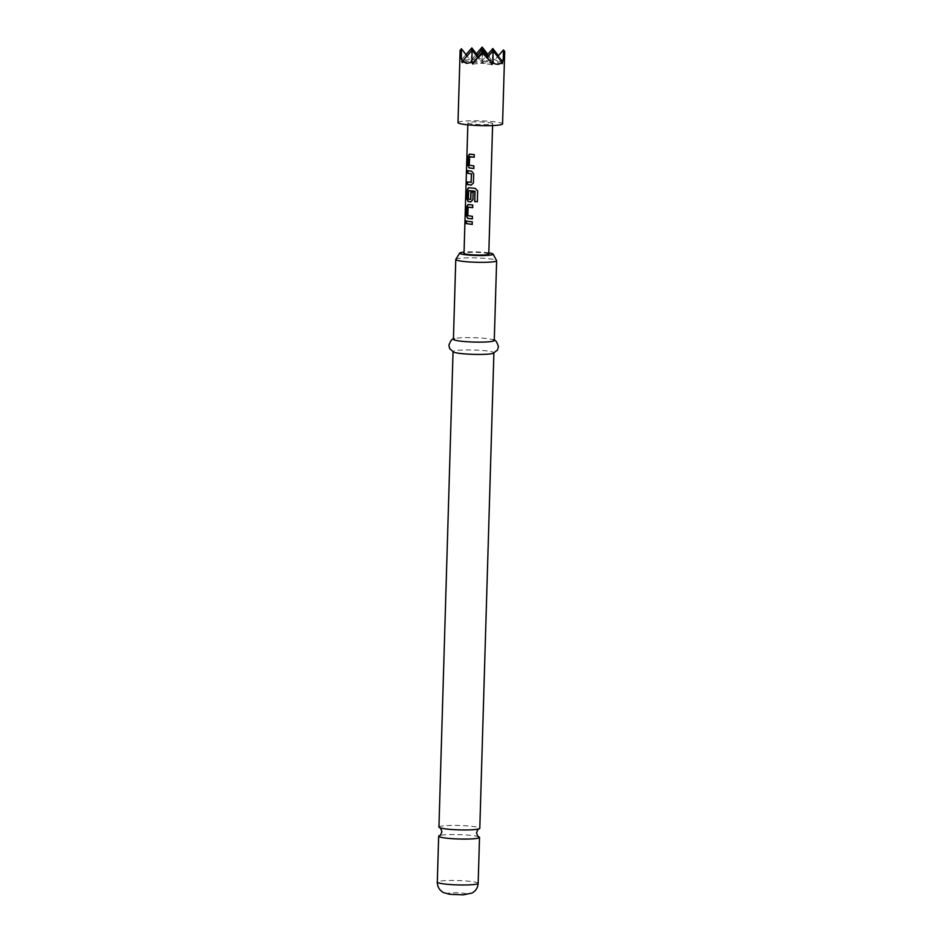<?xml version="1.0" encoding="UTF-8"?>
<svg xmlns="http://www.w3.org/2000/svg" width="942" height="942" viewBox="0 0 942 942"><rect width="100%" height="100%" fill="white"/><g stroke="black" fill="none" stroke-linecap="round" stroke-linejoin="round"><path stroke-width="0.71" stroke-dasharray="4.71 3.53" d="M465.242 221.794C465.407 219.875 465.619 219.992 465.901 222.159C465.501 224.066 465.277 223.949 465.242 221.794M438.937 827.076A20.441 2.19 -178.3 0 1 451.453 825.439A20.441 2.19 -178.3 0 1 473.614 826.534A20.441 2.19 -178.3 0 1 479.796 828.289M478.795 836.814A20.441 2.19 1.7 0 0 473.343 835.672A20.441 2.19 1.7 0 0 439.419 835.648M488.816 252.868A16.72 1.79 1.7 0 0 488.062 252.762A16.72 1.79 1.7 0 0 464.053 252.126M455.822 259.356A20.441 2.19 -178.3 0 1 468.88 257.837A20.441 2.19 -178.3 0 1 490.464 258.944A20.441 2.19 -178.3 0 1 496.599 260.569M494.267 340.474A20.441 2.19 1.7 0 0 493.373 339.803A20.441 2.19 1.7 0 0 488.097 338.72A20.441 2.19 1.7 0 0 454.338 338.637A20.441 2.19 1.7 0 0 453.408 339.261M492.972 353.403A20.441 2.19 1.7 0 0 493.902 352.779A20.441 2.19 1.7 0 0 487.732 351.025A20.441 2.19 1.7 0 0 465.56 349.929A20.441 2.19 1.7 0 0 453.043 351.566A20.441 2.19 1.7 0 0 453.938 352.237M457.989 122.554A22.29 2.39 -178.3 0 1 471.636 120.764A22.29 2.39 -178.3 0 1 495.822 121.965A22.29 2.39 -178.3 0 1 502.557 123.873M504.7 51.527L502.062 61.677L501.65 59.923L497.635 60.9L492.372 58.675L491.418 60.253L481.939 61.018L487.002 55.225M488.91 122.519A12.387 1.331 -178.3 0 1 492.654 123.579A12.387 1.331 -178.3 0 1 485.071 124.579A12.387 1.331 -178.3 0 1 471.636 123.908A12.387 1.331 -178.3 0 1 467.891 122.849A12.387 1.331 -178.3 0 1 475.475 121.848A12.387 1.331 -178.3 0 1 488.91 122.519M488.78 254.069A12.387 1.331 1.7 0 0 485.036 252.998A12.387 1.331 1.7 0 0 471.601 252.338A12.387 1.331 1.7 0 0 464.017 253.327M501.65 59.923L498.424 55.743M492.784 51.151L492.584 62.443L497.635 56.638M502.062 61.677L482.222 63.279L477.688 57.415M492.831 48.525L492.372 58.675M491.418 60.253L487.779 54.33M482.139 49.726L481.939 61.018L472.213 59.723L471.365 58.098C467.385 60.406 464.371 60.653 462.345 58.816L465.984 54.636M471.824 47.936L471.365 58.098M482.186 47.1L482.127 48.513L476.358 53.8M503.475 49.95L503.11 58.192M462.345 58.816L461.851 60.559L460.132 50.291M474.485 55.943L472.213 59.723M489.345 56.355L482.127 48.513M482.74 51.622L482.222 63.279L472.743 64.044M472.095 50.197L471.577 61.854L462.098 62.619M471.777 50.562L471.577 61.854L467.044 56.002M461.45 48.772L461.085 57.015M491.948 64.586L482.222 63.279L487.273 57.474M502.322 63.75L492.584 62.443L488.05 56.579M493.102 50.786L492.584 62.443L481.939 61.018L477.406 55.166M482.422 51.987L482.222 63.279L461.851 60.559M482.457 49.361L481.939 61.018L471.577 61.854L476.628 56.061M466.478 221.017L472.366 221.806L472.201 224.408M472.46 218.874L472.437 216.319M468.362 207.099L467.915 215.812M468.103 215.8L472.543 216.295M472.79 207.593L472.766 205.026M468.221 204.473L472.872 205.003M468.61 187.694L475.357 188.341L477.665 190.861L477.335 201.741M470.87 192.062L473.249 192.25L473.025 199.657L470.717 201.906M468.857 190.578L468.398 199.292M468.598 199.28L470.659 199.551M467.962 170.667L471.777 171.209L473.791 173.811L473.52 182.866L471.224 185.103M467.632 181.9L471.165 182.465M469.858 156.69L469.493 165.203L474.026 165.886L473.85 168.488M474.285 157.184L474.262 154.618M469.728 154.064L474.368 154.606M478.159 883.325A20.441 2.19 1.7 0 0 471.977 881.571A20.441 2.19 1.7 0 0 449.817 880.476A20.441 2.19 1.7 0 0 437.3 882.112M450.924 894.323A9.29 0.989 1.7 0 0 464.053 894.688A9.29 0.989 1.7 0 0 463.876 893.275A9.29 0.989 1.7 0 0 450.747 892.91A9.29 0.989 1.7 0 0 450.924 894.323M494.279 340.192L493.373 339.803M492.654 123.579L492.595 125.569M467.891 122.849L467.833 124.839M453.42 338.979L454.338 338.637"/><path stroke-width="1.41" d="M464.995 221.794C465.16 219.886 465.383 220.004 465.666 222.159C465.266 224.066 465.042 223.949 464.995 221.794C465.16 219.886 465.383 220.004 465.666 222.159C465.266 224.066 465.042 223.949 464.995 221.794L465.242 221.794C465.407 219.875 465.619 219.992 465.901 222.159C465.501 224.066 465.277 223.949 465.242 221.794M493.891 353.062L479.796 828.289A20.441 2.19 -178.3 0 1 479.031 828.854A20.441 2.19 -178.3 0 1 445.107 828.842A20.441 2.19 -178.3 0 1 439.655 827.688A20.441 2.19 -178.3 0 1 438.937 827.076L453.043 351.849M439.655 827.688C440.185 827.229 440.927 828.583 441.892 831.739C440.738 834.836 439.914 836.131 439.419 835.648A20.441 2.19 1.7 0 0 438.666 836.213A20.441 2.19 1.7 0 0 444.836 837.968A20.441 2.19 1.7 0 0 467.008 839.063A20.441 2.19 1.7 0 0 479.525 837.426A20.441 2.19 1.7 0 0 478.795 836.814C478.277 837.273 477.523 835.919 476.558 832.763C477.712 829.678 478.536 828.371 479.031 828.854M464.053 252.126A16.72 1.79 1.7 0 0 459.72 253.092A16.72 1.79 1.7 0 0 464.736 254.634A16.72 1.79 1.7 0 0 483.352 255.529A16.72 1.79 1.7 0 0 493.078 254.081A16.72 1.79 1.7 0 0 488.816 252.868M493.078 254.081L496.599 260.569A20.441 2.19 -178.3 0 1 496.634 260.699A20.441 2.19 -178.3 0 1 484.117 262.347A20.441 2.19 -178.3 0 1 461.957 261.24A20.441 2.19 -178.3 0 1 455.775 259.486A20.441 2.19 -178.3 0 1 455.822 259.356L459.72 253.092M455.775 259.486L453.408 339.261A20.441 2.19 1.7 0 0 459.59 341.016A20.441 2.19 1.7 0 0 481.751 342.111A20.441 2.19 1.7 0 0 494.267 340.474L496.634 260.699M454.338 338.637C452.348 338.402 450.535 340.615 448.898 345.278L449.723 348.752L453.938 352.237A20.441 2.19 1.7 0 0 459.225 353.321A20.441 2.19 1.7 0 0 492.972 353.403L497.388 350.165L498.424 346.738C497.058 341.993 495.374 339.673 493.373 339.803M504.7 51.527L502.557 123.873A22.29 2.39 -178.3 0 1 488.898 125.675A22.29 2.39 -178.3 0 1 464.724 124.474A22.29 2.39 -178.3 0 1 457.989 122.554L460.132 50.291L462.098 62.619L462.616 61.077L466.537 63.408L471.883 62.313L472.743 64.044L475.039 60.453L482.716 53.305L489.899 60.877L491.948 64.586L492.901 62.902C496.752 64.986 499.766 64.739 501.921 62.172L502.322 63.75L504.7 51.527L503.475 49.95L503.299 59.793M470.729 154.264L474.262 154.618L474.191 157.208L469.552 156.855L469.304 165.203L473.92 165.91L473.85 168.488L469.104 167.947L467.903 165.274L468.186 156.231L469.528 154.076L470.729 154.264M470.235 171.055L471.636 171.232L473.685 173.834L473.426 182.878L471.224 185.103L467.326 184.491L467.409 181.912L471.165 182.324L471.412 173.964L467.668 173.198L467.738 170.62L470.235 171.055M469.728 187.858L475.298 188.365L477.653 190.885L477.335 201.741L474.733 201.623L475.039 191.391L468.657 190.578L468.292 199.092L470.647 199.41L470.87 192.062L473.143 192.274L472.931 199.68L470.717 201.906L468.115 201.553L466.891 198.88L467.161 189.825L468.527 187.682L469.728 187.858M469.234 204.661L472.766 205.026L472.696 207.617L468.056 207.264L467.809 215.624L472.437 216.319L472.354 218.897L467.621 218.356L466.396 215.683L466.667 206.639L468.033 204.485L469.234 204.661M468.739 221.464L472.272 221.829L472.201 224.408L466.172 223.595L466.266 221.029L468.739 221.464M467.833 124.839L464.017 253.327A12.387 1.331 1.7 0 0 467.762 254.399A12.387 1.331 1.7 0 0 481.197 255.058A12.387 1.331 1.7 0 0 488.78 254.069L492.595 125.569M498.424 55.743L492.831 48.525L492.784 51.151M487.002 55.225L492.831 48.525M487.779 54.33L482.186 47.1L482.139 49.726M465.984 54.636L471.824 47.936L471.777 50.562M476.358 53.8L482.186 47.1M501.921 62.172L493.102 50.786L492.901 62.902M497.635 56.638L503.475 49.95M477.688 57.415L472.095 50.197L471.883 62.313M462.616 61.077L472.095 50.197M467.044 56.002L461.45 48.772L461.286 58.616M460.132 50.291L461.45 48.772M489.899 60.877L482.74 51.622L482.716 53.305M475.039 60.453L482.74 51.622M487.273 57.474L493.102 50.786M488.05 56.579L482.457 49.361L482.422 51.987M477.406 55.166L471.824 47.936M476.628 56.061L482.457 49.361M472.295 224.384L466.172 223.595M466.396 223.595L466.478 221.017M472.46 218.874L467.809 218.344L466.396 215.683M472.79 207.593L468.174 207.11M466.62 215.683L466.667 206.639M466.879 206.628L468.221 204.473M477.347 201.718L474.803 201.6L474.874 191.202M470.859 201.882L468.315 201.541L467.114 198.868L467.161 189.825M467.385 189.825L468.727 187.67M470.8 199.398L471.012 192.05M474.945 191.179L468.657 190.578M471.024 182.489L471.553 173.952L467.668 173.198M467.891 173.198L467.962 170.608M471.365 185.079L467.326 184.491M467.55 184.491L467.632 181.9M473.956 168.465L469.304 167.935L467.903 165.274M474.285 157.184L469.669 156.702M468.127 165.274L468.186 156.231M468.41 156.231L469.728 154.064M478.159 883.325C477.877 887.658 475.84 890.885 472.06 893.028L463.37 894.841L449.77 894.288L443.694 892.651C439.514 890.39 437.382 886.881 437.3 882.112A20.441 2.19 1.7 0 0 443.47 883.867A20.441 2.19 1.7 0 0 465.642 884.974A20.441 2.19 1.7 0 0 478.159 883.325L479.525 837.426M437.3 882.112L438.666 836.213"/></g></svg>
